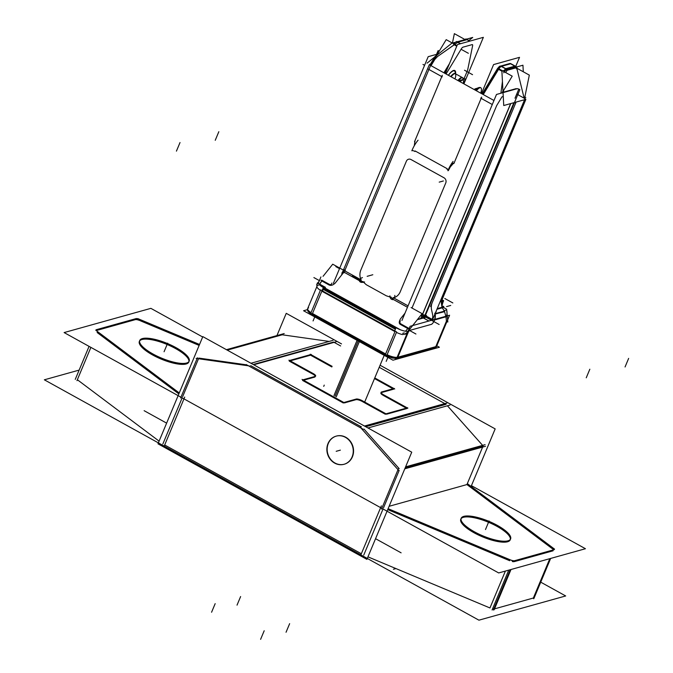 <?xml version="1.0" encoding="UTF-8"?>
<svg xmlns="http://www.w3.org/2000/svg" width="673" height="673" viewBox="0 0 673 673"><rect width="100%" height="100%" fill="white"/><g stroke="black" fill="none" stroke-linecap="round" stroke-linejoin="round"><path stroke-width="1.01" d="M493.822 608.939A4.871 1.43 -157.3 0 1 492.577 608.787A4.871 1.43 -157.3 0 0 493.822 608.939M511 569.501L494.537 608.863L533.353 598.028L494.537 608.863L511 569.501L494.142 609.805M90.889 347.386L77.353 379.732L159.097 441.143L77.353 379.732L90.889 347.386L76.958 380.682M164.683 444.979L361.342 553.753L164.683 444.979M367.954 556.849L489.961 607.963L367.954 556.849M510.344 539.384A26.785 7.874 22.7 0 0 492.081 523.855A26.785 7.874 22.7 0 0 463.394 517.318A26.785 7.874 22.7 0 0 461.03 518.757M460.778 519.203A26.785 7.874 22.7 0 0 478.116 534.858A26.785 7.874 22.7 0 0 507.585 541.765A26.785 7.874 22.7 0 0 510.201 539.881M514.298 561.627L553.105 550.792L514.298 561.627M553.484 549.849A4.871 1.43 22.7 0 0 552.44 548.798A4.871 1.43 22.7 0 1 553.484 549.849M551.969 548.436L466.936 484.56L389.112 506.289L466.936 484.56L482.617 447.091L466.936 484.56L551.969 548.436M387.715 509.612L509.722 560.718L387.715 509.612M512.338 561.551A4.871 1.43 22.7 0 0 513.583 561.703A4.871 1.43 22.7 0 1 512.338 561.551M188.928 361.594A26.785 7.874 22.7 0 0 170.664 346.065A26.785 7.874 22.7 0 0 141.969 339.529A26.785 7.874 22.7 0 0 139.605 340.967M139.353 341.413A26.785 7.874 22.7 0 0 156.691 357.069A26.785 7.874 22.7 0 0 186.169 363.975A26.785 7.874 22.7 0 0 188.777 362.091M135.012 319.734L96.811 330.401L135.012 319.734M97.114 332.496L178.858 393.907L97.114 332.496M199.141 345.409L140.497 320.844L199.141 345.409M139.841 320.567A4.871 1.43 22.7 0 0 135.256 319.667A4.871 1.43 22.7 0 1 139.841 320.567M363.748 555.09L383.038 508.981L363.748 555.09M250.684 365.641L361.418 426.884L250.684 365.641M246.798 364.875L198.787 358.078L246.798 364.875M182.619 396.734L198.51 358.743L182.619 396.734M162.858 443.97L182.147 397.861L162.858 443.97M383.509 507.854L399.182 470.377L383.509 507.854M399.19 468.652L364 429.08L399.19 468.652M336.281 436.112A14.613 13.09 -105.6 0 0 328.306 443.473A14.613 13.09 -105.6 0 0 330.435 459.07A14.613 13.09 -105.6 0 0 344.139 464.252M344.29 464.219A14.613 13.09 -105.6 0 0 352.416 456.807A14.613 13.09 -105.6 0 0 350.238 441.143A14.613 13.09 -105.6 0 0 336.433 436.07M482.617 445.366L447.427 405.785L482.617 445.366M405.281 467.634L483.105 445.913L405.281 467.634M446.098 404.288L365.717 426.724L446.098 404.288M329.147 341.43L282.214 334.792L227.247 350.137L282.214 334.792L329.147 341.43M444.845 403.598L379.219 367.298L444.845 403.598M340.631 345.956L334.119 342.347L340.631 345.956M333.598 342.061L253.216 364.497L333.598 342.061M344.526 402.875L355.655 399.77L344.526 402.875M302.614 380.472L343.373 403.018L302.614 380.472M314.922 377.04L303.548 380.211L314.922 377.04M315.393 376.325A4.871 1.43 22.7 0 0 312.987 374.23A4.871 1.43 22.7 0 1 315.401 376.342M289.281 361.123L312.381 373.894L289.281 361.123M310.556 355.184L290.214 360.863L310.556 355.184L331.848 366.953L310.556 355.184M392.982 388.792L374.499 378.571L392.982 388.792M381.709 392.502L393.655 389.162L381.709 392.502M380.868 392.939A4.871 1.43 22.7 0 0 382.693 395.059A4.871 1.43 22.7 0 1 381.347 392.603A4.871 1.43 22.7 0 0 381.137 392.679M406.315 408.149L383.274 395.404L406.315 408.149M386.529 414.223L406.98 408.519L386.529 414.223M362.579 401.663L385.402 414.29L362.579 401.663M362.007 401.344A4.871 1.43 22.7 0 0 355.899 399.703A4.871 1.43 22.7 0 1 362.007 401.344M446.006 316.781L434.598 319.969L434.379 320.483A3.895 1.296 118.9 0 1 431.275 324.386L409.512 330.46L408.477 331.755L397.819 357.237L435.784 346.645L446.418 321.223L446.006 316.781L434.598 319.969L446.006 316.781L446.418 321.223L446.006 316.781L444.407 311.145L442.27 307.805L444.407 311.145L446.006 316.781L444.407 311.145L435.086 313.668M363.285 281.684L360.215 281.112A1.952 0.648 118.9 0 0 360.972 279.833L344.685 270.824A1.952 0.648 -61.1 0 1 343.937 272.111L360.215 281.112A1.952 0.648 118.9 0 0 360.972 279.833L344.685 270.824A1.952 0.648 -61.1 0 1 343.937 272.111L360.215 281.112A1.952 0.648 118.9 0 0 360.972 279.833L344.685 270.824A1.952 0.648 -61.1 0 1 343.937 272.111L360.215 281.112L363.285 281.684L360.215 281.112M343.642 272.472L335.398 282.837C333.135 285.175 331.032 285.882 329.072 284.965L321.845 280.961L320.811 282.256L321.845 280.961L329.072 284.965L321.845 280.961L319.195 284.872M405.003 313.164L400.485 318.842C398.82 321.854 398.853 323.747 400.595 324.521C398.853 323.747 398.82 321.854 400.485 318.842C398.82 321.854 398.853 323.747 400.595 324.521L407.821 328.517L406.795 329.82L407.821 328.517L400.595 324.521L407.821 328.517L405.499 331.225M408.065 305.845L393.183 297.617A1.952 0.648 118.9 0 1 392.401 298.947L407.459 307.283L392.746 299.106A1.952 0.648 -61.1 0 0 393.495 297.828A1.952 0.648 -61.1 0 1 392.746 299.106L390.92 296.97M363.731 282.416L366.297 284.729L363.731 282.416L366.297 284.729L386.386 295.842L389.642 296.877M446.073 73.996L461.249 48.969A2.919 0.976 -61.1 0 1 463.007 47.16L472.093 44.628A2.919 0.976 -61.1 0 1 472.606 45.798L467.71 69.714A2.919 0.976 -61.1 0 1 467.373 70.766A2.919 0.976 -61.1 0 0 467.71 69.714A2.919 0.976 -61.1 0 1 467.373 70.766L463.815 79.279M492.283 104.517L480.682 98.098L492.283 104.517L481.153 98.359L454.426 162.235L449.724 167.552M414.257 145.789L415.056 140.455L414.257 145.789L415.056 140.455L441.774 76.579L428.92 69.462L344.887 270.361L430.602 65.441L344.887 270.361M460.576 43.703L456.681 41.549L460.576 43.703L457.876 42.206L437.585 56.482L454.225 44.813L456.757 46.21L454.225 44.813L457.876 42.206L466.961 39.673L469.661 41.162L465.766 39.009L469.661 41.162L466.961 39.673L457.876 42.206L454.225 44.813L456.757 46.21M411.969 308.032A3.895 1.296 118.9 0 0 412.221 307.485L496.447 106.124A2.919 0.976 -61.1 0 1 497.019 105.005A2.919 0.976 -61.1 0 0 496.447 106.124L412.221 307.485A3.895 1.296 118.9 0 1 411.969 308.032A3.895 1.296 118.9 0 0 412.221 307.485L496.447 106.124A2.919 0.976 -61.1 0 1 497.019 105.005L501.965 96.853L503.253 96.5M504.161 70.455L505.532 68.772M515.139 66.114L511.144 63.834A4.871 1.624 118.9 0 0 510.874 63.758M441.337 300.957A11.685 3.895 118.9 0 1 441.404 300.781L523.939 103.474L441.404 300.781A11.685 3.895 118.9 0 0 441.337 300.957A11.685 3.895 118.9 0 1 441.404 300.781L523.939 103.474L522.896 103.768L524.183 103.406L522.896 103.768M440.083 301.74L442.708 300.999L440.083 301.74L441.143 301.437L441.959 307.3L437.198 308.629M407.325 332.916L405.878 334.044L407.325 332.916L405.878 334.044L402.345 334.557A9.742 2.86 -157.3 0 1 396.439 332.395A9.742 2.86 -157.3 0 0 402.345 334.557A9.742 2.86 -157.3 0 1 396.439 332.395M503.656 90.291L503.429 92.184L515.88 88.71L503.429 92.184L503.656 90.291L503.429 92.184L516.586 88.853M518.185 93.64L518.227 94.91M540.73 582.162L565.682 595.958L478.915 620.178L44.351 379.808L79.136 370.1M508.662 540.596A26.785 7.874 -157.3 0 1 479.26 534.269A26.785 7.874 -157.3 0 1 461.173 518.26A26.785 7.874 -157.3 0 1 464.555 516.199M463.108 516.595A26.785 7.874 -157.3 0 1 492.51 522.921A26.785 7.874 -157.3 0 1 510.597 538.93A26.785 7.874 -157.3 0 1 507.215 540.999M585.443 548.722L498.676 572.942L64.112 332.571L150.878 308.352L64.112 332.571L498.676 572.942L585.443 548.722L471.428 485.654L585.443 548.722M202.666 336.988L150.878 308.352L202.666 336.988M187.237 362.806A26.785 7.874 -157.3 0 1 157.844 356.48A26.785 7.874 -157.3 0 1 139.748 340.471A26.785 7.874 -157.3 0 1 143.13 338.41M141.692 338.805A26.785 7.874 -157.3 0 1 171.085 345.131A26.785 7.874 -157.3 0 1 189.172 361.14A26.785 7.874 -157.3 0 1 185.798 363.21M509.461 559.49A4.871 1.43 22.7 0 0 514.954 560.575M360.829 554.973L381.381 505.844M492.089 609.965L508.746 570.132M388.111 508.67L512.641 560.836M157.978 443.81L202.817 336.618L411.741 452.18L366.903 559.372L157.978 443.81M404.784 468.812L485.511 446.275M398.744 470.494L360.257 427.212M364.463 426.034L447.023 402.984M471.1 486.444L495.168 428.894L380.085 365.237M276.94 335.583L286.244 313.332L341.497 343.886M450.018 405.062L367.963 427.969M333.017 340.353L250.97 363.252M363.243 429.29L246.251 364.573M253.738 364.783L336.298 341.741M249.523 365.961L196.087 358.406M180.625 397.97L197.441 357.775M284.208 333.556L226.431 349.682M355.899 399.182A4.871 1.43 -157.3 0 1 362.831 401.041M343.55 402.597L356.471 398.988M302.059 379.387L344.677 402.959M315.486 376.316L302.572 379.925M385.545 413.945L407.67 407.771M311.246 354.427L289.121 360.61M288.953 360.164L313.845 373.927M312.642 373.279A4.871 1.43 -157.3 0 1 315.654 376.064A4.871 1.43 -157.3 0 1 314.829 376.468M332.109 366.322L310.228 354.225M394.731 388.986L374.768 377.94M381.305 392.056L394.227 388.447M384.157 395.093A4.871 1.43 -157.3 0 1 381.137 392.309A4.871 1.43 -157.3 0 1 381.961 391.905M407.838 408.217L382.954 394.445M361.679 400.385L386.563 414.147M199.536 344.467L137.713 318.565M140.884 319.919A4.871 1.43 22.7 0 0 135.391 318.834M136.434 318.506L96.071 329.77M97.19 329.492A4.871 1.43 22.7 0 0 96.365 329.896A4.871 1.43 22.7 0 0 97.989 331.89M75.25 379.395L89.063 346.376M164.17 446.199L184.722 397.07M95.802 330.266L179.254 392.956M534 598.263L550.657 558.43M554.552 549.134L467.331 483.618M553.156 549.908A4.871 1.43 22.7 0 0 553.98 549.505A4.871 1.43 22.7 0 0 552.356 547.511M493.368 610.024L510.227 569.72M533.731 598.76L550.59 558.447M513.92 560.895L554.283 549.631M381.515 509.091L398.332 468.896M405.6 466.86L485.098 444.668M327.692 444.382A14.613 13.09 74.4 0 1 336.13 436.154A14.613 13.09 74.4 0 1 350.196 441.589A14.613 13.09 74.4 0 1 351.743 457.69M352.425 456.075A14.613 13.09 74.4 0 1 343.987 464.303A14.613 13.09 74.4 0 1 329.913 458.86A14.613 13.09 74.4 0 1 328.365 442.767M401.108 552.827L375.551 538.694M166.626 423.132L144.131 410.69M395.934 568.576L393.419 569.274M446.956 321.534L447.823 322.014L446.636 309.218L442.094 306.703M442.035 299.813L443.633 300.696A9.742 3.247 -61.1 0 0 442.085 306.627M442.304 307.267L442.388 307.99M439.191 51.198L438.115 50.601L436.541 54.353M331.907 283.055A1.952 1.741 74.4 0 1 329.013 284.09M437.433 54.101L428.188 56.683L333.404 283.257M431.099 65.685L431.09 65.71A1.952 0.572 22.7 0 1 429.643 64.457A1.952 0.572 22.7 0 1 430.14 64.288L429.87 64.928M342.044 272.447A1.952 1.262 46.5 0 1 344.071 272.775M343.987 269.099A1.952 1.052 15.9 0 0 345.358 270.571M406.248 333.606L422.131 313.66L411.077 307.544M343.39 270.1L332.714 264.195L323.048 276.334M316.832 284.149L319.069 281.339M360.434 278.529L362.444 277.554M463.907 83.856L483.365 37.335L457.438 44.578L445.307 73.576M481.473 93.572L493.595 64.574L519.522 57.34L515.745 66.375M493.965 100.487L429.298 64.717L341.699 274.138M360.526 281.314L343.592 271.951A1.952 0.648 118.9 0 0 344.374 270.622L361.308 279.985A1.952 0.648 118.9 0 1 360.526 281.314M364.581 281.937C361.897 282.769 360.19 282.475 359.458 281.062L359.685 280.851M360.804 279.009L360.577 279.581M430.569 65.416L446.199 39.648L457.001 45.621M448.125 66.846L444.365 73.046M436.92 55.396L433.597 58.955L434.337 59.199L433.597 58.955L434.337 59.199L433.597 58.955L429.938 64.987L433.892 58.475L435.12 58.98M436.718 55.279L436.373 55.379A9.742 8.724 74.4 0 0 433.235 59.552M468.946 40.489L472.724 37.436L466.549 39.169M465.926 39.337L451.667 43.316L436.912 55.228M434.573 57.112L427.103 63.136M465.211 39.648L454.359 33.65L452.424 43.097M466.204 39.488L465.514 39.11A4.871 1.624 118.9 0 1 466.33 39.042L467.457 39.665M460.332 43.77L457.16 42.012L466.734 39.345L469.897 41.095M453.467 45.041A4.871 1.624 -61.1 0 1 456.908 41.507L457.606 41.894M455.066 42.761L454.014 43.409L454.527 44.258M465.716 39.514L465.96 39.446A1.952 1.741 74.4 0 1 466.549 39.396M456.387 42.113A1.952 1.741 74.4 0 1 458.061 42.601M418.068 140.194A14.436 4.812 118.9 0 0 411.851 150.786A1.952 0.656 -158.3 0 1 413.121 150.693A1.952 0.656 -158.3 0 1 414.93 151.501M394.773 297.449L394.824 295.397M394.084 297.416L393.915 298.021M393.234 299.409L393.066 299.653C391.08 299.594 390.02 298.316 389.877 295.817M499.173 67.165A1.952 1.741 74.4 0 1 500.847 66.131A1.952 1.741 74.4 0 0 499.173 67.165A1.952 1.741 74.4 0 1 500.847 66.131A1.952 1.741 74.4 0 0 500.249 66.173C500.005 65.769 499.046 66.661 497.355 68.848L498.096 69.092L497.355 68.848L498.096 69.092L497.355 68.848L482.137 93.942L497.684 68.301L499.374 69.075M482.802 94.313L498.432 68.537L512.22 76.167L502.739 91.806M502.437 92.294L502.066 92.908M497.818 69.571A4.871 1.624 -61.1 0 1 501.259 66.038M506.407 68.89L507.164 69.302A4.871 1.624 -61.1 0 0 503.724 72.835M499.425 66.551A1.952 1.741 74.4 0 1 500.014 66.24L509.579 63.573A1.952 1.741 74.4 0 1 510.176 63.523M500.014 66.24A1.952 1.741 74.4 0 1 501.679 66.728M500.788 66.147L510.353 63.472L515.535 66.341L505.97 69.008L500.788 66.147M516.965 68.108A4.871 1.624 118.9 0 0 516.578 66.837A4.871 1.624 118.9 0 0 515.762 66.905L515.013 66.484M516.578 66.837L510.672 63.573A4.871 1.624 118.9 0 0 510.412 63.498M524.696 97.703L529.323 75.115L517.083 68.343M525.773 97.492L524.847 96.979M524.898 98.451A1.952 0.572 22.7 0 1 525.781 99.394A1.952 0.572 22.7 0 1 525.285 99.562L525.268 99.612M440.285 301.252L442.927 300.511A9.742 8.724 74.4 0 0 442.338 307.78L436.92 309.294M516.864 94.153L525.024 98.67L432.428 320.037A1.952 0.648 -61.1 0 0 432.579 319.599L424.411 315.09M516.814 88.844A1.952 0.572 22.7 0 1 518.042 88.836A1.952 0.572 22.7 0 1 519.85 89.66L424.31 318.051M510.639 103.608L420.953 318.001M422.383 314.804A1.868 0.547 22.7 0 1 423.578 314.813A1.868 0.547 22.7 0 1 425.286 315.595A1.952 1.119 -54.8 0 1 423.157 317.774A1.952 1.741 74.4 0 1 422.265 315.174A1.952 0.572 -157.3 0 1 424.705 315.83A1.952 0.648 -61.1 0 1 423.157 317.774A1.952 1.741 74.4 0 1 422.265 315.174A1.952 0.572 -157.3 0 1 424.705 315.83A1.952 0.648 -61.1 0 1 423.157 317.774A1.952 1.741 74.4 0 1 422.265 315.174A1.952 0.572 -157.3 0 1 424.705 315.83A1.952 0.648 -61.1 0 1 423.157 317.774A1.952 1.859 -144.6 0 1 422.375 314.813A1.868 0.547 22.7 0 0 422.375 314.813L422.282 314.93M420.936 315.166L422.972 314.594M400.342 320.912A1.952 1.741 -105.6 0 0 401.445 324.159M417.294 319.734L424.083 317.841M408.654 328.231L400.485 323.713M422.476 317.513L428.844 321.038M433.429 319.751A1.952 1.052 -164.1 0 1 431.696 319.061M396.809 358.061L436.281 347.041L449.589 315.242L410.109 326.27L396.809 358.061M407.695 327.793A1.952 1.741 74.4 0 1 409.016 328.87M407.973 331.368A9.742 2.86 22.7 0 1 396.027 327.709L394.698 330.872M384.939 354.2L384.939 354.208A9.742 2.86 22.7 0 0 396.885 357.876M436.802 345.804L439.402 347.243L392.982 360.198L303.565 310.741L307.418 309.664M397.196 356.926A1.952 1.741 74.4 0 1 395.051 358.415M307.62 308.722L317.126 285.975M320.912 276.931L318.548 282.593A9.742 2.86 22.7 0 0 323.839 287.775L322.51 290.946M322.636 280.742A1.952 1.741 -105.6 0 0 320.962 280.254M329.905 284.671L321.744 280.161M329.206 285.066L321.694 280.885M312.752 314.274L312.752 314.274A9.742 2.86 22.7 0 1 307.46 309.1L317.134 285.975M404.313 332.866L402.715 333.312M318.295 285.285L316.689 285.731M395.379 329.257L323.191 289.323M320.205 285.402L400.528 329.837M317.505 283.905A1.952 0.648 -61.1 0 1 316.672 284.603M323.57 288.414L395.766 328.34L323.57 288.406M406.256 333A1.952 0.648 -61.1 0 1 405.424 333.69M310.817 313.206L320.575 289.878L396.624 331.94L386.866 355.268L310.817 313.206M387.32 354.267A1.952 0.648 118.9 0 0 386.967 356.244A1.952 0.648 118.9 0 0 387.143 356.261M311.271 312.205A1.952 0.648 118.9 0 0 310.918 314.173L386.967 356.244M359.34 341.59L336.239 396.818M357.069 340.336L333.968 395.556M407.947 328.626L400.427 324.462M401.949 320.466L496.489 94.464L517.386 88.626M506.962 70.345L506.878 70.934M506.407 69.832A1.952 1.741 -105.6 0 0 505.011 68.57M515.972 67.157A1.952 1.741 -105.6 0 0 515.451 66.358M515.072 66.08L505.499 68.755L515.072 66.08M524.948 99.697A9.742 8.724 74.4 0 0 524.89 98.376L524.738 98.426M523.3 71.775L522.938 65.214L501.881 71.094L503.74 105.526L524.805 99.646M502.462 92.798A9.742 8.724 -105.6 0 0 502.403 91.898L502.992 91.738M441.589 300.89L525.849 99.444L524.553 99.814M432.949 319.667A1.952 0.572 -157.3 0 1 432.108 319.28M435.397 314.241L434.783 314.409M443.902 307.704L443.574 306.265L442.094 306.678M444.769 311.624L434.918 314.072M446.62 309.942L444.525 310.522M446.754 310.489A9.742 8.724 74.4 0 1 446.039 317.176M434.724 313.256A9.742 8.724 74.4 0 1 434.135 320.525M446.956 169.217A1.952 0.656 -158.3 0 1 448.176 169.983M452.433 162.992L448.395 170.488A1.952 0.656 -158.3 0 1 447.882 170.715A14.436 4.812 118.9 0 1 453.106 161.377M480.682 93.135A8.034 2.684 118.9 0 0 480.833 87.801A8.034 2.684 118.9 0 0 476.4 90.771A8.034 2.684 118.9 0 1 480.833 87.801A8.034 2.684 118.9 0 1 480.682 93.135A8.034 2.684 118.9 0 0 480.833 87.801A8.034 2.684 118.9 0 0 476.4 90.771A8.034 2.684 118.9 0 1 480.833 87.801L480.371 87.549A8.034 2.684 118.9 0 0 475.937 90.51M474.574 89.761L474.945 88.878L477.401 88.188M480.068 87.448L480.497 87.625M455.579 73.744A10.541 3.516 118.9 0 0 448.361 75.258M455.915 74.022A8.118 2.709 118.9 0 0 455.343 73.668A8.118 2.709 118.9 0 0 451.12 76.789M463.327 78.514A8.034 2.684 118.9 0 0 462.822 77.841A8.034 2.684 118.9 0 0 458.389 80.802M463.394 83.578L465.371 78.842L459.676 80.432L459.306 81.315M463.394 517.318A26.785 7.874 22.7 0 0 474.019 532.747A26.785 7.874 22.7 0 0 507.585 541.765A26.785 7.874 22.7 0 0 496.96 526.336A26.785 7.874 22.7 0 0 463.394 517.318M141.969 339.529A26.785 7.874 22.7 0 0 152.594 354.957A26.785 7.874 22.7 0 0 186.169 363.975A26.785 7.874 22.7 0 0 175.535 348.547A26.785 7.874 22.7 0 0 141.969 339.529M505.389 571.066L489.961 607.963L505.389 571.066M352.416 456.807A14.613 13.09 -105.6 0 0 345.754 437.257A14.613 13.09 -105.6 0 0 328.306 443.473A14.613 13.09 -105.6 0 0 334.977 463.024A14.613 13.09 -105.6 0 0 352.416 456.807M549.816 558.666L533.353 598.028L549.816 558.666M485.494 529.542L489.086 520.952L485.494 529.542M164.069 351.752L167.661 343.163L164.069 351.752M589.834 369.216L586.242 377.805M260.602 639.35L264.195 630.761M211.583 612.237L215.175 603.647M237.031 605.136L240.623 596.547M286.05 632.25L289.642 623.661M218.834 131.706L215.242 140.295M180.019 142.541L176.427 151.131M628.649 358.381L625.057 366.97M340.361 450.144L336.189 451.305L340.361 450.144M455.242 73.635A9.986 3.331 118.9 0 0 448.47 75.317A9.986 3.331 118.9 0 1 455.242 73.635A9.986 3.331 118.9 0 0 448.47 75.317M415.148 150.979L447.175 168.696M394.025 297.676A11.685 10.474 -105.6 0 0 400.216 291.838L445.753 182.98A3.895 3.491 -105.6 0 0 443.978 177.765L411.026 159.543A3.895 3.491 -105.6 0 0 406.383 161.2L360.837 270.058A11.685 10.474 -105.6 0 0 360.728 279.228A11.685 10.474 -105.6 0 1 360.837 270.058L406.383 161.2A3.895 3.491 -105.6 0 1 411.026 159.543L443.978 177.765A3.895 3.491 -105.6 0 1 445.753 182.98L400.216 291.838A11.685 10.474 -105.6 0 1 394.025 297.676A11.685 10.474 -105.6 0 0 400.216 291.838L445.753 182.98A3.895 3.491 -105.6 0 0 443.978 177.765L411.026 159.543A3.895 3.491 -105.6 0 0 406.383 161.2L360.837 270.058A11.685 10.474 -105.6 0 0 360.728 279.228M443.894 72.793L449.514 63.531M431.048 65.66L435.103 58.972L431.048 65.66L434.817 59.451L437.585 56.482L454.225 44.813M465.741 39.505A1.952 1.741 -105.6 0 1 466.137 39.455A1.952 1.741 -105.6 0 0 465.186 39.774A1.952 1.741 -105.6 0 1 466.137 39.455A1.952 1.741 -105.6 0 0 465.186 39.774M408.048 305.879L393.495 297.828A1.952 0.648 -61.1 0 1 392.746 299.106L407.476 307.258L392.746 299.106M501.881 71.178L498.567 69.344L483.264 94.565L498.895 68.797L483.264 94.565L498.567 69.344L501.881 71.178L498.567 69.344L483.264 94.565M502.437 81.416L500.897 93.236M501.494 66.333L505.743 68.68L514.828 66.147L505.743 68.68L501.494 66.333L505.743 68.68L514.828 66.147L510.58 63.8L501.494 66.333L510.58 63.8L514.828 66.147L510.58 63.8L501.494 66.333M501.25 66.4L510.824 63.733L501.25 66.4A4.871 1.624 118.9 0 0 498.912 68.806A4.871 1.624 118.9 0 1 501.276 66.417A4.871 1.624 118.9 0 0 498.912 68.806M509.932 63.59A1.952 1.741 -105.6 0 0 509.335 63.641A1.952 1.741 -105.6 0 1 509.932 63.59A1.952 1.741 -105.6 0 0 509.335 63.641A1.952 1.741 -105.6 0 1 509.932 63.59M441.143 301.437L441.959 307.3L441.143 301.437M515.619 102.212A7.79 6.982 74.4 0 1 515.03 104.626L432.226 302.589A11.685 10.474 -105.6 0 0 431.612 310.068A11.685 10.474 -105.6 0 1 432.226 302.589L515.03 104.626A7.79 6.982 74.4 0 0 515.619 102.212A7.79 6.982 74.4 0 1 515.03 104.626L432.226 302.589A11.685 10.474 -105.6 0 0 431.612 310.068L432.562 314.333A7.79 6.982 74.4 0 1 432.159 319.313L432.159 319.305A1.952 0.572 -157.3 0 0 432.857 319.65A1.952 0.572 -157.3 0 1 432.159 319.313A7.79 6.982 74.4 0 0 432.562 314.333A7.79 6.982 74.4 0 1 432.159 319.313L432.133 319.355M513.861 102.708L424.907 315.359M422.442 314.745L510.782 103.566M423.023 317.816L417.622 319.322M420.549 315.654L422.122 315.208M428.979 320.996L423.536 317.993M425.143 316.066L431.94 319.826A1.952 0.648 118.9 0 1 431.755 320.222A1.952 0.648 118.9 0 0 431.94 319.826L425.143 316.066L431.94 319.826A1.952 0.648 118.9 0 1 431.755 320.222M385.612 353.956L394.958 331.629L321.829 291.182L312.491 313.509L385.612 353.956L394.958 331.629L321.829 291.182L312.491 313.509L385.612 353.956L394.958 331.629L321.829 291.182L312.491 313.509L385.612 353.956M385.503 355.428A1.952 0.648 -61.1 0 1 385.427 354.486A1.952 0.648 -61.1 0 0 385.503 355.428A1.952 0.648 -61.1 0 1 385.427 354.486A1.952 0.648 -61.1 0 0 385.503 355.428L312.381 314.981A1.952 0.648 118.9 0 1 312.306 314.039A1.952 0.648 118.9 0 0 312.609 314.998A1.952 0.648 118.9 0 1 312.306 314.039A1.952 0.648 118.9 0 0 312.609 314.998M387.093 354.721A9.742 2.86 22.7 0 0 397.095 357.363A9.742 2.86 22.7 0 1 387.093 354.721A9.742 2.86 22.7 0 0 397.095 357.363M308.629 307.906A9.742 2.86 22.7 0 0 311.052 312.651A9.742 2.86 22.7 0 1 308.629 307.906A9.742 2.86 22.7 0 0 311.052 312.651A9.742 2.86 22.7 0 1 307.679 308.587L317.345 285.478M434.035 347.672A1.952 1.741 -105.6 0 0 434.464 347.68A1.952 1.741 -105.6 0 1 434.035 347.672A1.952 1.741 -105.6 0 0 434.464 347.68M434.691 347.63A1.952 1.741 -105.6 0 0 435.288 347.318A1.952 1.741 -105.6 0 1 434.691 347.63A1.952 1.741 -105.6 0 0 435.288 347.318A1.952 1.741 -105.6 0 1 434.699 347.63L396.734 358.229A1.952 1.741 74.4 0 0 397.322 357.918M320.39 290.324A9.742 2.86 -157.3 0 1 317.227 287.48A9.742 2.86 -157.3 0 0 320.39 290.324A9.742 2.86 -157.3 0 1 317.227 287.48M395.446 329.089L323.385 289.23A7.79 2.288 -157.3 0 1 323.259 289.163L395.446 329.089L323.385 289.23A7.79 2.288 -157.3 0 1 323.259 289.163L395.446 329.089L323.385 289.23A7.79 2.288 -157.3 0 1 323.259 289.163M320.314 285.495L400.342 329.762M405.878 334.044L402.345 334.557L405.878 334.044M335.398 282.837C333.135 285.175 331.032 285.882 329.072 284.965C331.032 285.882 333.135 285.175 335.398 282.837M358.187 340.959L335.087 396.195L358.187 340.959M515.737 67.224A1.952 1.741 -105.6 0 0 515.484 66.745A1.952 1.741 -105.6 0 1 515.737 67.224A1.952 1.741 -105.6 0 0 515.484 66.745M505.751 72.6L506.777 70.396L505.751 72.6L506.777 70.396L515.863 67.864L517.1 69.437L524.141 98.182M435.212 314.299A9.742 8.724 74.4 0 1 434.825 319.364A9.742 8.724 74.4 0 0 435.212 314.299A9.742 8.724 74.4 0 1 434.825 319.364M454.965 78.909A8.034 2.684 118.9 0 0 455.116 73.584A8.034 2.684 118.9 0 0 450.683 76.545A8.034 2.684 118.9 0 1 455.116 73.584A8.034 2.684 118.9 0 1 454.965 78.909A8.034 2.684 118.9 0 0 455.116 73.584A8.034 2.684 118.9 0 0 450.683 76.545A8.034 2.684 118.9 0 1 455.116 73.584L455.343 73.668M455.116 73.584L462.351 77.58A8.034 2.684 -61.1 0 0 457.918 80.55A8.034 2.684 -61.1 0 1 462.999 79.507A8.034 2.684 -61.1 0 0 457.918 80.55A8.034 2.684 -61.1 0 1 462.999 79.507M460.172 81.795A6.091 2.027 -61.1 0 1 463.159 83.444A6.091 2.027 -61.1 0 0 460.172 81.795A6.091 2.027 -61.1 0 1 463.159 83.444M441.825 300.318L443.414 301.201L441.825 300.318M339.512 268.662L335.819 266.617M344.256 271.707L335.078 283.24L344.256 271.707M371.319 275.164L367.147 276.325M372.808 274.744L368.636 275.913M481.683 97.08L453.896 163.514L481.683 97.08M360.459 280.246L352.425 275.804M361.292 280.01L344.366 270.647L361.292 280.01M442.245 76.831L428.457 69.21L442.245 76.831M424.57 65.323L422.972 64.44M436.575 55.514L435.961 55.682L436.575 55.514M464.513 70.228L472.547 74.678M461.173 49.322L468.358 53.293M454.687 44.485L437.122 56.801L454.687 44.485M467.197 39.598L457.632 42.273L467.197 39.598M414.518 141.734L442.312 75.3L414.518 141.734M443.372 180.97L439.2 182.131M501.032 66.08L506.937 69.344L501.032 66.08M516.023 66.804L510.109 63.54L516.023 66.804M444.803 298.492L452.845 302.943M450.742 305.449L446.569 306.61M442.699 307.696L438.527 308.857M518.589 89.627L514.996 98.216M423.872 316.058L423.157 317.774A1.952 1.741 74.4 0 0 425.622 316.419A1.952 1.741 74.4 0 1 423.157 317.774M423.41 315.805L431.443 320.247M431.107 320.062L439.141 324.504M431.713 324.26L409.075 330.578L431.713 324.26M409.512 330.46L431.275 324.386A3.895 1.296 118.9 0 0 434.379 320.483L434.598 319.969L434.379 320.483A3.895 1.296 118.9 0 1 431.275 324.386L409.512 330.46L408.477 331.755L397.819 357.237L408.477 331.755L409.512 330.46L415.939 334.018M406.475 330.216L408.141 328.121L406.475 330.216M408.696 331.242L397.608 357.75L408.696 331.242M387.867 357.371L386.193 361.384M314.745 316.924L313.071 320.937M319.566 280.708L313.887 277.57M322.165 280.565L320.491 282.66L322.165 280.565M323.36 287.522L312.28 314.022L323.36 287.522M317.404 282.879L325.438 287.329M407.964 328.601L400.443 324.436L407.964 328.601M502.445 92.462L516.141 88.643L502.445 92.462M430.569 306.551L516.098 102.077L430.569 306.551M435.145 313.929L436.365 311.019M426.564 315.528L422.392 316.689M432.68 314.88L431.494 309.513L432.68 314.88M446.249 316.714L434.354 320.037L446.249 316.714M372.564 274.811L368.4 275.98M366.297 284.729L386.386 295.842L366.297 284.729M461.249 48.969A2.919 0.976 -61.1 0 1 463.007 47.16L472.093 44.628A2.919 0.976 -61.1 0 1 472.606 45.798L467.71 69.714L472.606 45.798A2.919 0.976 -61.1 0 0 472.093 44.628L463.007 47.16A2.919 0.976 -61.1 0 0 461.249 48.969M481.153 98.359L454.426 162.235L481.153 98.359M441.774 76.579L428.92 69.462L441.774 76.579L415.056 140.455L441.774 76.579M434.817 59.451L437.585 56.482L434.817 59.451M431.612 310.068L432.562 314.333L431.612 310.068M446.418 321.223L435.784 346.645L397.819 357.237L435.784 346.645L446.418 321.223M497.019 105.005L501.965 96.853L497.019 105.005M506.777 70.396L515.863 67.864L517.1 69.437L515.863 67.864L506.777 70.396M442.27 307.805L444.407 311.145M469.661 41.162L466.961 39.673L457.876 42.206M432.857 319.65A1.952 0.572 -157.3 0 1 432.159 319.313M500.249 66.173L509.335 63.641M386.866 356.135L392.199 358.036L396.254 358.339L392.275 358.053L386.866 356.135M307.67 310.699L310.8 314.022L308.167 311.624L307.485 309.925M323.73 386.369L324.251 385.116M384.216 355.352L364.69 402.025L384.216 355.352M478.671 87.591L475.306 90.165L477.78 87.961L479.521 87.473M462.637 77.765L463.689 79.313L462.637 77.765M454.014 43.409L453.568 43.728M498.643 67.182L500.115 66.215M435.456 347.419L395.976 358.44M514.912 65.996L515.459 66.223M462.822 77.841L454.654 73.323"/></g></svg>
